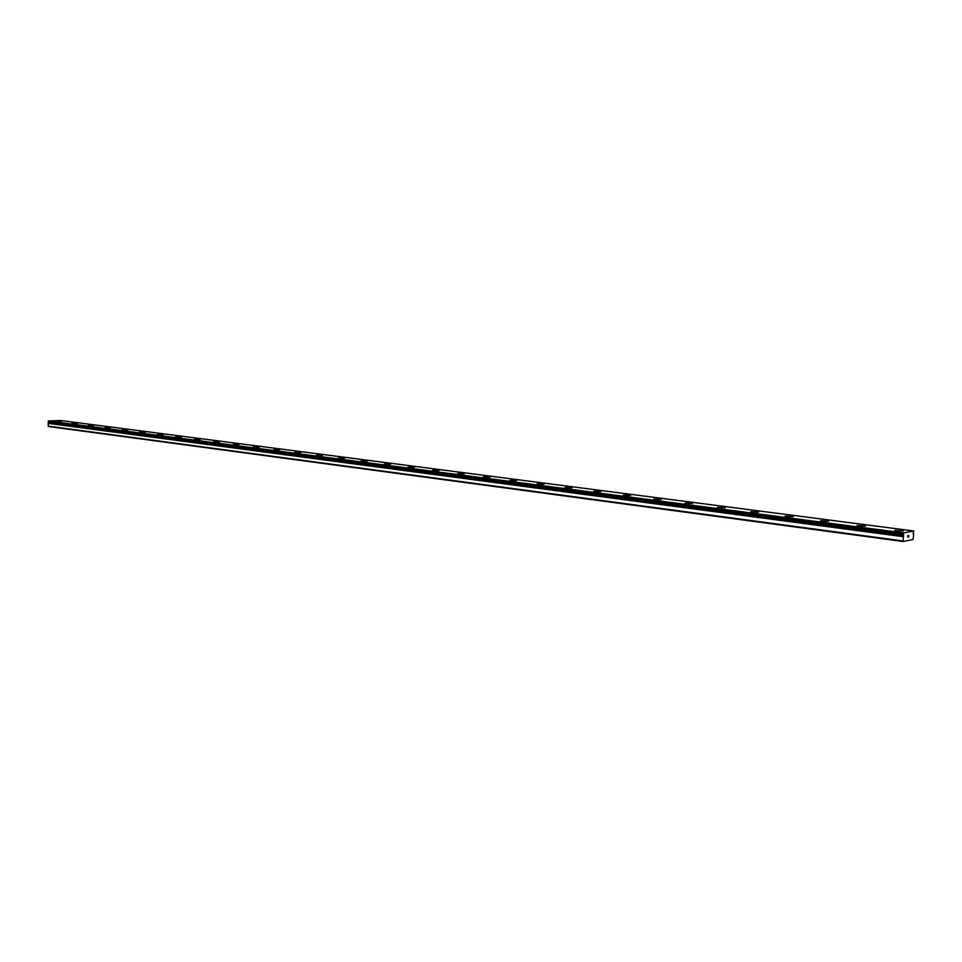 <?xml version="1.0" encoding="UTF-8"?>
<svg xmlns="http://www.w3.org/2000/svg" width="962" height="962" viewBox="0 0 962 962"><rect width="100%" height="100%" fill="white"/><g stroke="black" fill="none" stroke-linecap="round" stroke-linejoin="round"><path stroke-width="1.44" d="M913.058 534.042L913.672 534.631L913.058 539.502L903.065 541.486L903.583 532.912L913.768 530.988L913.251 534.066M894.828 530.375L903.282 531.024M897.281 531.024L903.09 530.844L897.281 531.024M857.082 525.468L865.355 526.082M859.415 526.082L865.175 525.913L859.415 526.082M820.538 520.719L828.631 521.284M822.738 521.296L828.462 521.127L822.738 521.296M785.124 516.113L793.049 516.654M787.205 516.666L792.904 516.498L787.205 516.666M750.793 511.652L758.573 512.157M752.777 512.169L758.429 512.012L752.777 512.169M717.508 507.323L725.132 507.792M719.384 507.816L724.987 507.659L719.384 507.816M685.197 503.114L692.556 503.439M653.835 499.037L661.195 499.458M655.531 499.494L661.074 499.338L655.531 499.494M623.388 495.081L630.615 495.478M624.987 495.502L630.495 495.358L624.987 495.502M593.794 491.233L600.901 491.606M595.322 491.642L600.805 491.498L595.322 491.642M565.043 487.493L572.029 487.842M566.498 487.878L571.933 487.746L566.498 487.878M537.073 483.85L543.963 484.187M538.455 484.223L543.867 484.09L538.455 484.223M509.872 480.315L516.654 480.627M511.195 480.663L516.57 480.531L511.195 480.663M483.405 476.863L490.091 477.164M484.668 477.2L490.007 477.08L484.668 477.2M457.635 473.52L464.225 473.797M458.838 473.833L464.153 473.713L458.838 473.833M432.551 470.25L439.045 470.514M433.694 470.55L438.985 470.442L433.694 470.55M408.104 467.063L414.526 467.328M409.211 467.364L414.454 467.255L409.211 467.364M384.295 463.973L390.62 464.213M385.341 464.249L390.56 464.141L385.341 464.249M361.075 460.942L367.328 461.183M362.073 461.219L367.268 461.111L362.073 461.219M338.444 457.996L344.612 458.225M339.394 458.261L344.564 458.152L339.394 458.261M316.354 455.122L322.462 455.339M317.28 455.375L322.414 455.279L317.28 455.375M294.817 452.32L300.841 452.525M295.695 452.549L300.793 452.465L295.695 452.549M273.785 449.579L279.75 449.771M274.627 449.807L279.701 449.723L274.627 449.807M253.259 446.909L259.163 447.089M254.064 447.126L259.115 447.041L254.064 447.126M233.249 444.348L239.045 444.48M213.66 441.786L219.408 441.919M194.528 439.309L200.216 439.418M195.214 439.454L200.18 439.369L195.214 439.454M175.793 436.82L181.457 436.976M176.479 437.001L181.421 436.928L176.479 437.001M157.552 434.475L163.119 434.596M139.634 432.118L145.19 432.263M140.272 432.287L145.166 432.215L140.272 432.287M122.15 429.834L127.621 429.942M105.05 427.609L110.498 427.741M105.64 427.765L110.474 427.705L105.64 427.765M88.336 425.457L93.711 425.553M71.934 423.292L77.261 423.388M55.916 421.236L61.195 421.32M233.934 444.504L233.237 444.709M903.667 535.906L48.148 423.376L48.413 426.491L903.065 541.486M913.768 530.988L60.726 420.514L48.401 420.983L48.509 422.318L903.534 534.98L48.509 422.318M907.948 535.593L907.9 536.267L907.948 535.593M907.887 536.375L907.839 537.049L907.887 536.375M907.779 537.169L908.332 535.413M908.729 536.988L908.789 535.533L908.729 536.988M48.1 426.118L902.837 540.933M48.184 421.308L903.378 533.441M48.401 420.983L903.583 532.912M48.148 423.376L903.138 536.664M48.196 423.292L903.186 536.519M48.425 422.991L903.414 536.038M48.509 422.943L903.486 535.942M48.437 422.27L903.498 534.92M48.208 421.993L903.33 534.511M48.172 421.909L903.306 534.379"/></g></svg>
